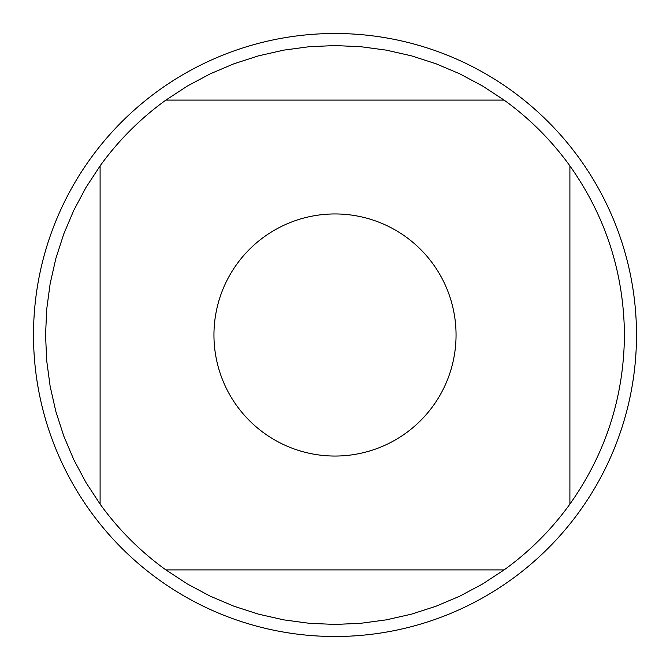 <?xml version="1.0" encoding="UTF-8"?>
<svg xmlns="http://www.w3.org/2000/svg" width="670" height="670" viewBox="0 0 670 670"><rect width="100%" height="100%" fill="white"/><g stroke="black" fill="none" stroke-linecap="round" stroke-linejoin="round"><path stroke-width="1" d="M636.5 335A301.5 301.5 0 0 1 335 636.5A301.5 301.5 0 0 1 33.5 335A301.5 301.5 0 0 1 335 33.5A301.5 301.5 0 0 1 636.5 335M456.052 335A121.052 121.052 0 0 0 297.849 219.793A121.052 121.052 0 0 0 236.761 405.727A121.052 121.052 0 0 0 456.052 335M504.108 100.098L482.526 85.978L459.771 73.834L436.028 63.767L411.481 55.845L386.33 50.15L360.762 46.707L335 45.56L309.238 46.707L283.67 50.15L258.519 55.845L233.972 63.767L210.229 73.834L187.474 85.978L165.892 100.098A289.44 289.44 0 0 0 100.098 165.892L85.978 187.474L73.834 210.229L63.767 233.972L55.845 258.519L50.15 283.67L46.707 309.238L45.56 335L46.707 360.762L50.15 386.33L55.845 411.481L63.767 436.028L73.834 459.771L85.978 482.526L100.098 504.108A289.44 289.44 0 0 0 165.892 569.902L187.474 584.022L210.229 596.166L233.972 606.233L258.519 614.156L283.67 619.851L309.238 623.293L335 624.44L360.762 623.293L386.33 619.851L411.481 614.156L436.028 606.233L459.771 596.166L482.526 584.022L504.108 569.902A289.44 289.44 0 0 0 569.902 504.108L569.902 165.892A289.44 289.44 0 0 0 504.108 100.098L165.892 100.098M100.098 165.892L100.098 504.108M165.892 569.902L504.108 569.902M569.902 504.108C605.714 453.423 623.896 397.05 624.44 335C623.896 272.95 605.714 216.578 569.902 165.892"/></g></svg>
